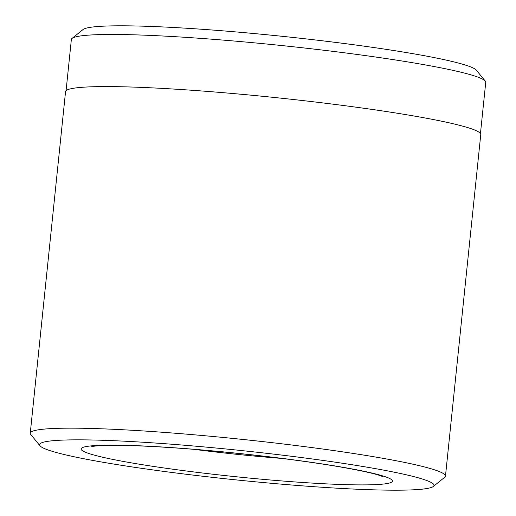 <?xml version="1.0" encoding="UTF-8"?>
<svg xmlns="http://www.w3.org/2000/svg" width="516" height="516" viewBox="0 0 516 516"><rect width="100%" height="100%" fill="white"/><g stroke="black" fill="none" stroke-linecap="round" stroke-linejoin="round"><path stroke-width="0.77" d="M480.454 133.515L485.743 82.328A208.29 15.615 -174.1 0 0 485.279 81.102A208.29 15.615 -174.1 0 0 416.502 63.378A208.29 15.615 -174.1 0 0 201.775 38.448A208.29 15.615 -174.1 0 0 72.072 38.397A208.29 15.615 -174.1 0 0 71.363 39.506L66.074 90.693M105.477 462.678A198.273 14.867 -174.1 0 0 309.877 486.407A198.273 14.867 -174.1 0 0 433.343 486.453A198.273 14.867 -174.1 0 0 368.108 467.361A198.273 14.867 -174.1 0 0 150.143 442.689A198.273 14.867 -174.1 0 0 40.016 445.811A198.273 14.867 -174.1 0 0 105.477 462.678M40.016 445.811L30.728 434.446A208.709 15.648 5.9 0 1 30.257 433.214A208.709 15.648 5.9 0 1 153.729 431.64A208.709 15.648 5.9 0 1 376.093 457.131A208.709 15.648 5.9 0 1 445.469 476.12A208.709 15.648 5.9 0 1 444.76 477.229L433.343 486.453M72.072 38.397L83.031 29.547A198.273 14.867 5.9 0 1 206.497 29.593A198.273 14.867 5.9 0 1 410.897 53.322A198.273 14.867 5.9 0 1 476.358 70.189L485.279 81.102M30.257 433.214L65.558 91.635A208.709 15.648 5.9 0 1 189.03 90.061A208.709 15.648 5.9 0 1 411.387 115.552A208.709 15.648 5.9 0 1 480.764 134.541L445.469 476.12M193.99 449.339A135.663 10.172 -174.1 0 0 281.897 458.427M340.463 466.87A156.535 11.739 5.9 0 1 352.97 484.814A156.535 11.739 5.9 0 1 133.122 463.168A156.535 11.739 5.9 0 1 120.615 445.224A156.535 11.739 5.9 0 1 340.463 466.87M382.556 476.494L379.763 475.475C372.488 473.088 358.936 470.179 339.096 466.741C298.957 459.846 237.915 452.642 186.418 448.746C143.996 445.489 112.649 444.74 99.04 445.663L91.758 446.443"/></g></svg>
